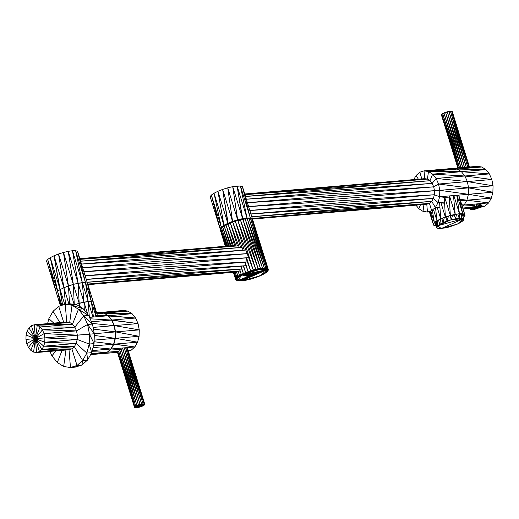 <?xml version="1.0" encoding="UTF-8"?>
<svg xmlns="http://www.w3.org/2000/svg" width="519" height="519" viewBox="0 0 519 519"><rect width="100%" height="100%" fill="white"/><g stroke="black" fill="none" stroke-linecap="round" stroke-linejoin="round"><path stroke-width="0.78" d="M44.07 333.639L35.422 338.648L44.887 337.895L44.07 333.639L35.422 338.648L44.887 337.895L44.07 333.639L42.409 329.876L40.06 326.976L37.258 325.212L34.273 324.764L31.406 325.679L28.928 327.859L27.085 331.096L26.06 335.073L25.95 339.394L26.767 343.649L28.428 347.412L30.777 350.312L33.579 352.077L36.564 352.524L39.431 351.616L41.909 349.43L43.752 346.192L44.777 342.222L44.887 337.895L77.331 335.131L76.514 330.875L44.07 333.639L77.331 335.131L76.514 330.875L74.853 327.113L72.504 324.213L69.702 322.448L66.717 322.001L65.258 304.238L58.712 306.314L53.068 311.283L48.864 318.666L47.586 323.629L48.864 318.666L53.762 323.103L48.864 318.666L53.068 311.283L59.867 322.584L53.068 311.283L58.712 306.314L63.649 322.26L58.712 306.314L65.258 304.238L70.123 303.823L65.258 304.238L76.922 304.841L70.123 303.823L76.922 304.841L65.258 304.238L66.717 322.001L34.273 324.764L31.406 325.679L28.928 327.859L27.085 331.096L26.06 335.073L25.95 339.394L26.767 343.649L28.428 347.412L30.777 350.312L33.579 352.077L36.564 352.524L39.431 351.616L41.909 349.43L43.752 346.192L44.777 342.222L44.887 337.895L89.456 334.171L87.588 324.472L76.514 330.875L44.07 333.639L77.331 335.131L89.456 334.171L87.588 324.472L76.514 330.875L74.853 327.113L72.504 324.213L69.702 322.448L66.717 322.001L34.273 324.764L69.702 322.448L72.057 305.256L65.258 304.238L72.057 305.256L76.922 304.841L72.057 305.256L83.312 308.857L76.922 304.841L83.312 308.857L72.057 305.256L69.702 322.448L34.273 324.764L35.422 338.648L44.777 342.222L77.221 339.458L77.331 335.131L77.221 339.458L89.203 344.032L89.456 334.171L94.322 333.756L92.46 324.057L87.588 324.472L83.799 315.896L78.44 309.272L72.057 305.256L78.44 309.272L83.312 308.857L78.44 309.272L88.665 315.481L83.312 308.857L88.665 315.481L78.44 309.272L72.504 324.213L78.44 309.272L83.799 315.896L88.665 315.481L83.799 315.896L92.46 324.057L88.665 315.481L92.46 324.057L87.588 324.472L94.322 333.756L92.46 324.057L83.799 315.896L74.853 327.113L83.799 315.896L87.588 324.472L94.322 333.756L89.456 334.171L94.069 343.617L94.322 333.756L94.069 343.617L89.456 334.171L89.203 344.032L94.069 343.617L89.203 344.032L91.733 352.68L94.069 343.617L91.733 352.68L89.203 344.032L77.221 339.458L44.887 337.895L77.221 339.458L44.777 342.222L76.196 343.429L77.221 339.458L76.196 343.429L86.861 353.095L89.203 344.032L86.861 353.095L91.733 352.68L86.861 353.095L87.529 360.063L91.733 352.68L87.529 360.063L86.861 353.095L76.196 343.429L44.777 342.222L35.422 338.648L43.752 346.192L76.196 343.429L43.752 346.192L74.353 346.666L76.196 343.429L74.353 346.666L82.664 360.478L86.861 353.095L82.664 360.478L87.529 360.063L82.664 360.478L81.885 365.032L87.529 360.063L81.885 365.032L82.664 360.478L74.353 346.666L43.752 346.192L35.422 338.648L41.909 349.43L74.353 346.666L41.909 349.43L71.882 348.852L74.353 346.666L71.882 348.852L77.02 365.447L82.664 360.478L77.02 365.447L81.885 365.032L77.02 365.447L75.339 367.115L81.885 365.032L75.339 367.115L77.02 365.447L71.882 348.852L41.909 349.43L35.422 338.648L39.431 351.616L71.882 348.852L39.431 351.616L69.008 349.761L71.882 348.852L69.008 349.761L70.474 367.53L77.02 365.447L70.474 367.53L75.339 367.115L70.474 367.53L69.008 349.761L39.431 351.616L35.422 338.648L36.564 352.524L69.008 349.761L36.564 352.524L35.422 338.648L33.579 352.077L35.422 338.648L30.777 350.312L35.422 338.648L28.428 347.412L35.422 338.648L26.767 343.649L35.422 338.648L25.95 339.394L35.422 338.648L26.06 335.073L35.422 338.648L27.085 331.096L35.422 338.648L28.928 327.859L35.422 338.648L31.406 325.679L35.422 338.648L34.273 324.764L37.258 325.212L69.702 322.448L37.258 325.212L72.504 324.213L37.258 325.212L35.422 338.648L37.258 325.212L40.06 326.976L72.504 324.213L40.06 326.976L74.853 327.113L40.06 326.976L35.422 338.648L40.06 326.976L42.409 329.876L74.853 327.113L42.409 329.876L76.514 330.875L42.409 329.876L35.422 338.648L42.409 329.876L44.07 333.639M65.932 350.027L63.675 366.505L70.474 367.53L63.675 366.505L65.932 350.027M62.111 350.351L57.285 362.489L63.675 366.505L57.285 362.489L62.111 350.351M55.909 350.876L51.932 355.865L57.285 362.489L51.932 355.865L55.909 350.876M49.947 351.382L51.932 355.865L49.947 351.382M114.089 325.627L93.102 327.418L114.089 325.627L111.624 320.061L108.153 315.76L104.001 313.152L99.59 312.49L96.618 312.743L99.59 312.49L104.001 313.152L96.878 313.761L104.001 313.152L108.153 315.76L96.151 315.701L108.153 315.76L89.489 317.349L108.153 315.76L111.624 320.061L90.137 318.809L111.624 320.061L91.448 321.78L111.624 320.061L114.089 325.627L115.296 331.926L114.089 325.627L92.174 323.415L114.089 325.627M93.42 329.085L115.555 331.901L114.349 325.608L111.883 320.041L108.406 315.74L104.261 313.132L99.719 312.509L123.548 310.453L99.849 312.47L127.959 311.115L123.548 310.453L127.959 311.115L99.856 312.535L104.261 313.132L127.959 311.115L104.261 313.132L132.105 313.723L127.959 311.115L132.105 313.723L104.241 313.301L108.406 315.74L132.105 313.723L108.406 315.74L135.582 318.024L132.105 313.723L135.582 318.024L108.315 315.967L111.883 320.041L135.582 318.024L111.883 320.041L138.048 323.59L114.349 325.608L139.254 329.883L138.048 323.59L135.582 318.024L138.048 323.59L114.349 325.608L139.254 329.883L138.048 323.59L111.715 320.255L114.349 325.608L115.555 331.901L139.254 329.883L115.555 331.901L139.092 336.286L139.254 329.883L139.092 336.286L115.555 331.901L93.42 329.085M94.309 333.711L115.296 331.926L94.309 333.711M94.276 335.41L115.134 338.323L115.296 331.926L115.134 338.323L94.276 335.41M94.16 340.114L115.134 338.323L94.16 340.114M94.121 341.723L113.616 344.207L115.134 338.323L113.616 344.207L94.121 341.723M93.472 345.926L113.616 344.207L93.472 345.926M93.102 347.373L110.891 349.002L113.616 344.207L110.891 349.002L93.102 347.373M92.272 350.584L110.891 349.002L92.272 350.584M91.973 351.739L107.225 352.226L110.891 349.002L107.225 352.226L91.973 351.739M91.214 353.595L107.225 352.226L91.214 353.595M90.916 354.114L102.976 353.575L107.225 352.226L102.976 353.575L90.916 354.114M90.624 354.633L102.976 353.575L90.624 354.633M91.37 301.52L83.968 302.149L75.06 304.562L79.18 303.271L73.335 284.386L63.882 287.708L60.139 289.583L57.57 291.354L56.428 292.859L46.541 260.934L56.428 292.859L47.69 259.429L46.541 260.934L47.69 259.429L56.428 292.859L60.425 305.769L56.428 292.859L57.57 291.354L56.428 292.859L57.57 291.354L47.69 259.429L57.57 291.354L50.259 257.658L47.69 259.429L50.259 257.658L60.866 305.633L57.57 291.354L61.891 305.302L57.57 291.354L60.139 289.583L57.57 291.354L60.139 289.583L50.259 257.658L60.139 289.583L53.995 255.783L50.259 257.658L53.995 255.783L62.598 305.081L60.139 289.583L64.726 304.4L60.139 289.583L63.882 287.708L60.139 289.583L63.882 287.708L53.995 255.783L63.882 287.708L58.543 253.992L53.995 255.783L58.543 253.992L63.882 287.708L65.556 304.212L63.882 287.708L68.904 303.926L63.882 287.708L68.43 285.917L63.882 287.708L68.43 285.917L58.543 253.992L68.43 285.917L63.454 252.461L58.543 253.992L63.454 252.461L68.43 285.917L69.559 303.868L68.43 285.917L74.159 304.426L68.43 285.917L73.335 284.386L68.43 285.917L73.335 284.386L63.454 252.461L73.335 284.386L68.242 251.339L63.454 252.461L68.242 251.339L73.335 284.386L74.256 304.439L73.335 284.386L79.18 303.271L78.122 283.257L73.335 284.386L78.122 283.257L73.335 284.386L78.122 283.257L68.242 251.339L78.122 283.257L72.439 250.729L88.172 301.545L85.525 282.628L78.122 283.257L72.439 250.729L68.242 251.339L72.439 250.729L88.172 301.545L85.525 282.628L78.122 283.257L79.18 303.271L75.06 304.562L83.968 302.149L78.122 283.257L83.968 302.149L82.326 282.654L78.122 283.257L82.326 282.654L75.644 250.703L72.439 250.729L75.644 250.703L82.326 282.654L83.968 302.149L79.18 303.271L79.29 306.333L79.18 303.271L80.328 306.982L79.18 303.271L88.172 301.545L92.972 317.057L88.172 301.545L83.968 302.149L84.312 310.096L83.968 302.149L87.743 314.345L83.968 302.149L91.37 301.52L85.525 282.628L82.326 282.654L85.525 282.628L75.644 250.703L85.525 282.628L77.532 251.261L75.644 250.703L77.532 251.261L85.525 282.628L91.37 301.52L87.413 283.186L85.525 282.628L87.413 283.186L85.525 282.628L87.413 283.186L77.532 251.261L87.413 283.186L83.89 271.742L87.413 283.186L91.37 301.52L88.172 301.545L89.339 317.012L88.172 301.545L91.37 301.52L93.258 302.077L91.37 301.52L93.433 317.018L91.37 301.52L96.099 316.791L91.37 301.52L93.258 302.077L85.181 275.79L93.258 302.077L91.37 301.52M93.654 303.154L87.802 284.263L93.654 303.154L96.372 316.765L93.258 302.077L97.481 315.708L93.654 303.154M80.633 261.161L77.532 251.261L80.653 261.161M248.114 253.596L81.885 267.752L248.659 257.651L81.885 267.752L248.114 253.596M83.864 271.716L248.672 257.684L83.864 271.716M83.87 271.748L247.362 261.855L83.87 271.748M85.122 275.738L247.381 261.92L85.122 275.738M85.135 275.79L245.928 265.689L85.135 275.79M86.284 279.352L245.954 265.754L86.284 279.352M86.31 279.436L241.744 268.959L86.31 279.436M87.173 282.219L241.776 269.056L87.173 282.219M87.198 282.304L240.076 271.028L87.198 282.304M87.737 284.055L238.169 271.242L239.713 275.79L250.852 271.469L260.272 269.264L250.852 271.469L260.272 269.264L255.737 270.133L260.272 269.264L241.906 274.992L250.852 271.469L255.737 270.133L246.084 273.143L250.852 271.469L260.272 269.264L267.33 269.556L267.72 270.633L266.578 272.125L264.022 273.896L255.77 277.542L246.11 280.189L241.932 280.785L249.224 276.569L240.187 280.876L237.624 280.61L236.476 279.786L236.852 278.482L238.727 276.835L243.898 274.058L250.852 271.469L248.367 272.222L260.272 269.264L241.906 274.992L240.167 275.926L236.852 278.482L241.906 274.992L238.727 276.835L241.906 274.992L237.624 280.61L236.852 278.482L238.727 276.835L236.476 279.183L236.476 279.786L237.624 280.61L236.476 279.786L236.852 278.482L241.906 274.992L248.011 276.517L237.624 280.61L236.852 278.482L236.476 279.786L237.624 280.61L241.932 280.785L249.788 276.504L237.624 280.61L241.906 274.992L248.011 276.517L237.624 280.61L240.187 280.876L237.624 280.61L249.224 276.569L240.187 280.876L241.932 280.785L249.224 276.569L237.624 280.61L248.329 276.575L241.906 274.992L247.686 276.283L247.797 275.92L241.906 274.992L247.797 275.92L248.322 275.453L241.906 274.992L248.322 275.453L249.217 274.934L241.906 274.992L249.217 274.934L250.398 274.408L241.906 274.992L250.398 274.408L251.741 273.941L241.906 274.992L255.861 273.241L256.503 273.701L255.458 274.622L250.405 276.4L248.329 276.575L247.686 276.114L251.741 273.941L241.906 274.992L267.33 269.556L266.578 272.125L260.298 275.758L250.878 279.066L241.932 280.785L249.788 276.504L241.932 280.785L250.405 276.4L241.932 280.785L251.066 276.257L241.932 280.785L254.407 275.148L241.932 280.785L250.878 279.066L241.932 280.785L267.33 269.556L267.72 270.633L267.33 269.556L260.298 275.758L255.77 277.542L260.298 275.758L241.932 280.785L253.337 278.346L241.932 280.785L267.33 269.556L266.578 272.125L264.022 273.896L266.578 272.125L267.72 270.633L266.578 272.125L260.298 275.758L250.878 279.066L258.105 276.672L264.022 273.896L260.298 275.758L241.932 280.785L267.33 269.556L260.298 275.758L266.578 272.125L267.72 270.633L267.33 269.556L254.407 275.148L267.33 269.556L254.972 274.888L267.33 269.556L255.458 274.622L267.33 269.556L255.867 274.369L267.33 269.556L256.178 274.123L267.33 269.556L256.392 273.902L267.33 269.556L256.503 273.701L267.33 269.556L256.503 273.532L267.33 269.556L256.392 273.396L267.33 269.556L256.178 273.299L267.33 269.556L255.861 273.241L267.33 269.556L255.452 273.228L267.33 269.556L254.965 273.247L267.33 269.556L254.401 273.318L267.33 269.556L252.435 273.734L241.906 274.992L267.33 269.556L251.741 273.941L267.33 269.556L265.449 269.004L267.33 269.556L260.272 269.264L265.449 269.004L267.33 269.556L265.449 269.004L260.272 269.264L264.158 268.842L266.76 269.114L267.927 269.945L267.538 271.268L264.177 273.863L253.35 278.379L241.783 280.85L237.417 280.669L236.645 280.318L236.249 279.228L237.41 277.71L239.999 275.92L246 273.104L253.324 270.671L260.376 269.166L248.367 272.222L238.539 276.841L236.249 279.228L236.645 280.318L238.552 280.876L243.8 280.617L250.859 279.105L258.183 276.679L265.644 272.942L267.927 270.555L267.927 269.945L266.76 269.114L260.454 269.043L262.393 268.933L250.826 271.405L243.774 274.026L238.539 276.841L236.249 279.228L236.645 280.318L237.417 280.669L243.8 280.617L253.35 278.379L260.402 275.751L265.644 272.942L267.538 271.268L267.927 269.945L265.624 268.9L260.454 269.043L253.317 270.568L255.783 270.049L250.794 271.307L243.664 273.961L246 273.104L241.763 274.973L237.41 277.71L236.255 279.832L238.552 280.876L246.025 280.241L255.815 277.561L262.419 274.804L265.644 272.942L267.927 270.555L267.532 269.465L264.275 268.719L267.687 269.348L268.083 269.835L267.694 271.171L264.177 273.863L266.915 271.982L268.083 269.835L266.902 268.991L262.549 268.66L253.317 270.568L243.664 273.961L238.37 276.802L239.999 275.92L237.228 277.684L238.539 276.841L236.061 279.216L236.638 278.515L236.061 279.832L236.249 279.228L236.061 279.832L237.241 280.675L236.645 280.318L238.383 280.883L241.783 280.85L238.383 280.883L235.892 279.78L237.073 277.613L241.627 274.921L238.221 276.724L236.288 278.431L235.892 279.78L237.079 280.63L235.756 279.676L235.892 279.157L236.158 280.176L235.756 279.053L236.288 278.431L235.645 279.52L237.073 277.613L235.639 278.898L236.151 278.32L235.645 279.52L236.151 278.32L238.221 276.724L236.041 278.165L236.936 277.496L235.555 278.697L236.041 278.165L235.561 279.319L233.381 272.287L235.561 279.319L236.041 278.165L239.713 275.79L236.833 277.341L238.098 276.608L235.555 278.697L233.569 272.274L235.555 278.697L236.833 277.341L243.664 273.961L237.994 276.439L239.596 275.66L235.957 277.957L234.179 272.222L235.957 277.957L241.406 274.694L253.298 270.438L260.493 268.9L265.76 268.777L264.353 268.57L267.687 269.348L267 268.848L268.083 269.835L267.791 269.205L268.083 270.451L268.187 269.698L266.915 271.982L268.193 270.315L267.791 269.205L267 268.848L260.506 268.732L255.809 269.802L245.831 272.916L239.499 275.492L236.748 277.133L235.204 272.138L236.748 277.133L241.316 274.519L245.831 272.916L237.916 276.231L236.417 271.392L237.916 276.231L241.238 274.311L248.244 272.014L239.421 275.284L238.169 271.242L87.737 284.055M87.75 284.094L236.476 272.008L87.75 284.094M87.932 284.678L236.482 272.027L87.932 284.678M79.874 258.644L234.685 245.461L79.874 258.644M79.881 258.676L237.397 245.876L79.881 258.676M80.075 259.299L238.656 245.792L80.075 259.299M80.088 259.351L242.042 247.375L80.088 259.351M80.594 261.167L242.062 247.414L80.594 261.167M80.614 261.206L245.863 250.028L80.614 261.206M81.489 264.054L245.876 250.054L81.489 264.054M81.502 264.08L248.108 253.57L81.502 264.08M250.924 274.772L253.655 273.448L256.055 273.279L256.217 273.76L256.055 273.279L256.217 273.76L255.238 274.622L250.508 276.283L248.562 276.452L247.959 276.024L249.905 274.616L253.655 273.448L255.62 273.331L256.217 273.76L254.258 275.115L250.508 276.283L248.063 276.303L248.231 275.524L252.396 273.747L253.668 273.494L252.26 274.298L254.777 273.338L253.532 274.058L254.258 274.129L254.148 274.493L251.916 275.485L249.924 275.654L251.118 274.194L251.566 274.519L252.409 273.792L251.566 274.519L252.409 273.792L252.26 274.298L253.532 274.058L254.148 274.493L251.916 275.485L249.924 275.654L251.118 274.194L251.566 274.519L250.392 275.038L249.924 274.668L254.258 274.129L253.532 274.058L251.241 275.641L254.148 274.493L250.645 275.725L249.924 275.654L250.924 274.772L253.532 274.058L254.31 274.285L250.508 276.283L251.241 275.641L249.405 276.445L250.645 275.725L248.562 276.452L250.19 275.732L247.959 276.024L249.866 275.498L248.264 275.628L250.028 275.284L248.938 275.161L250.392 275.038L249.924 274.668L250.924 274.772M253.532 274.058L249.924 275.654L247.959 276.024L249.866 275.498L248.264 275.628L250.028 275.284L248.938 275.161L250.392 275.038L249.866 275.498L250.19 275.732L248.063 276.303L253.532 274.058L250.508 276.283L251.241 275.641L248.562 276.452L252.61 275.265L251.767 275.991L251.916 275.485L251.767 275.991L253.253 275.012L253.058 275.589L252.61 275.265L253.058 275.589L253.785 274.746L254.258 275.115L253.253 275.012L254.258 275.115L253.785 274.746L254.148 274.493L255.238 274.622L253.785 274.746L255.238 274.622L254.31 274.285L255.919 274.155L254.148 274.493L255.919 274.155L254.258 274.129L256.217 273.76L252.941 274.142L254.777 273.338L252.26 274.298L255.601 273.234L253.532 274.058M253.986 274.051L256.114 273.474L253.986 274.051M264.294 273.792L266.915 271.982L264.294 273.792M260.493 268.9L248.179 271.865L241.238 274.311L239.668 269.238L241.238 274.311L253.298 270.438L243.314 273.338L241.095 266.169L243.314 273.338L255.809 269.802L245.604 272.384L243.612 265.955L245.604 272.384L258.228 269.283L248.043 271.469L245.15 262.108L248.043 271.469L260.493 268.9L250.586 270.633L246.629 257.852L250.586 270.633L260.493 268.9M267.798 271.041L268.193 270.315L267.791 269.205L265.845 268.634L262.575 268.492L253.155 269.88L237.864 220.484L255.692 269.231L253.155 269.88L247.206 253.674L253.155 269.88L237.864 220.484L255.692 269.231L262.575 268.492L255.692 269.231L240.401 219.842L258.138 268.712L255.692 269.231L240.401 219.842L258.138 268.712L262.556 268.297L258.138 268.712L242.847 219.316L260.428 268.323L258.138 268.712L242.847 219.316L260.428 268.323L262.556 268.297L260.428 268.323L245.137 218.934L262.504 268.083L247.219 218.687L245.137 218.934L262.504 268.083L260.428 268.323L245.137 218.934L235.295 221.237L247.187 253.629L235.295 221.237L244.241 250.139L235.295 221.237L232.759 222.08L243.087 250.216L232.759 222.08L240.621 247.485L232.759 222.08L230.313 222.988L239.304 247.582L230.313 222.988L237.404 245.896L230.313 222.988L228.023 223.942L236.028 245.987L228.023 223.942L234.88 246.084L228.023 223.942L225.947 224.922L233.355 245.571L225.947 224.922L232.369 245.656L225.947 224.922L224.13 225.895L231.15 245.759L224.13 225.895L230.306 245.831L224.13 225.895L222.625 226.842L229.242 245.922L222.625 226.842L228.548 245.98L222.625 226.842L221.457 227.744L227.672 246.058L221.457 227.744L227.14 246.103L221.457 227.744L220.666 228.568L226.492 246.155L220.666 228.568L226.122 246.188L220.666 228.568L220.27 229.301L225.512 246.24L220.27 229.93L225.324 246.259L220.27 229.93L220.62 228.354L225.895 224.714L232.694 221.873L240.336 219.641L247.219 218.687L264.327 267.992L264.353 268.57L262.575 268.492L247.219 218.687L264.327 267.992L264.353 268.57L262.549 268.66L265.845 268.634L262.556 268.297L267 268.848L264.372 268.206L262.556 268.297L265.89 268.466L267.791 269.205L265.884 268.271L267.051 268.68L264.327 267.992L262.504 268.083L265.884 268.271L267.843 269.037L268.187 269.698L267.051 268.485L267.843 269.037L265.838 268.051L267.051 268.485L264.327 267.992L249.036 218.596L265.838 268.051L264.327 267.992L249.036 218.596L265.838 268.051L267.843 269.037L268.193 270.315L267.849 268.848L268.245 269.536L267.006 268.271L267.849 268.848L265.838 268.051L250.547 218.661L267.006 268.271L265.838 268.051L250.547 218.661L267.006 268.271L268.245 269.536L267.798 271.041M268.252 270.159L267.804 268.628L268.252 269.348L267.006 268.271L251.715 218.875L267.804 268.628L267.006 268.271L251.715 218.875L268.252 270.159M268.252 269.971L268.206 269.127L268.252 269.971M268.206 269.127L252.513 219.239L268.206 269.127M245.915 257.917L250.586 270.633L245.915 257.917M244.637 262.153L248.043 271.469L244.637 262.153M243.281 265.981L245.604 272.384L243.281 265.981M240.751 266.195L243.314 273.338L240.751 266.195M239.447 269.251L241.238 274.311L239.447 269.251M236.275 271.405L237.916 276.231L236.275 271.405M235.094 272.144L236.748 277.133L235.094 272.144M234.108 272.228L235.957 277.957L234.108 272.228M233.544 272.274L235.555 278.697L233.544 272.274M252.915 219.738L251.715 218.875L247.141 218.486L235.23 221.036L224.085 225.687L220.62 228.354L220.225 229.716L220.627 228.172L224.072 225.512L235.185 220.873L244.981 218.577L250.469 218.46L252.429 219.037L252.915 219.738M252.831 219.537L251.637 218.674L247.05 218.337L237.741 220.127L225.882 224.539L221.412 227.348L220.231 228.898L221.464 227.199L225.901 224.409L237.689 220.017L244.884 218.48L248.861 218.246L251.527 218.525L252.831 219.537M252.721 219.381L251.527 218.525L246.947 218.239L237.689 220.017L225.901 224.409L221.464 227.199L220.283 228.743L222.703 226.193L230.222 222.495L226.063 224.253L237.689 220.017L230.293 222.379L232.544 221.399L223.923 225.214L221.25 227.056L220.056 228.62L220.225 229.08L210.156 196.643L220.056 228.62L211.35 195.079L210.156 196.643L211.35 195.079L220.056 228.62L220.406 228.522L221.25 227.056L211.35 195.079L221.25 227.056L214.023 193.23L211.35 195.079L214.023 193.23L221.25 227.056L221.697 226.972L223.923 225.214L214.023 193.23L223.923 225.214L217.915 191.284L214.023 193.23L217.915 191.284L223.923 225.214L224.344 225.175L227.815 223.261L217.915 191.284L227.815 223.261L222.645 189.416L217.915 191.284L222.645 189.416L228.113 223.293L232.544 221.399L222.645 189.416L232.544 221.399L227.75 187.826L222.645 189.416L227.75 187.826L232.544 221.399L242.62 218.862L232.544 221.399L237.65 219.803L227.75 187.826L237.65 219.803L232.733 186.652L227.75 187.826L232.733 186.652L237.605 219.952L244.786 218.434L248.744 218.155L251.397 218.428L252.721 219.381M252.182 218.784L248.744 218.155L240.083 219.323L248.607 218.11L246.823 218.201L250.093 218.175L248.607 218.11L252.182 218.784M251.241 218.382L250.093 218.175L251.241 218.382M247.816 275.894L248.011 276.517L247.816 275.894M247.005 218.006L237.65 219.803L242.633 218.635L232.733 186.652L242.633 218.635L237.105 186.029L247.005 218.006L240.44 185.997L232.733 186.652L237.105 186.029L247.005 218.006L240.44 185.997L237.105 186.029L242.418 218.823L247.005 218.006L250.34 217.98L247.005 218.006M249.911 218.162L250.34 217.98L240.44 185.997L250.34 217.98L242.405 186.574L240.44 185.997L242.405 186.574L250.34 217.98L249.911 218.162M251.949 218.681L250.34 217.98L252.299 218.557L242.405 186.574L252.299 218.557L247.433 202.728L252.299 218.557L251.949 218.681M252.5 219.115L252.299 218.557L252.5 219.115M246.35 199.205L242.405 186.574L246.35 199.205M252.552 219.174L249.873 210.506L252.552 219.174M245.506 196.416L242.808 187.703L245.506 196.416M433.709 186.84L247.394 202.708L433.709 186.84L432.178 183.376L430.017 180.703L427.435 179.081L424.691 178.666L424.042 170.868L419.793 172.224L416.115 175.454L413.76 179.6L416.115 175.454L418.372 179.204L416.115 175.454L419.793 172.224L421.863 178.906L419.793 172.224L424.042 170.868L477.311 166.333L452.84 168.416L481.736 166.995L477.311 166.333L481.736 166.995L452.84 168.416L424.042 170.868L457.258 169.077L452.84 168.416L457.258 169.077L452.84 168.416L457.258 169.077L481.736 166.995L457.258 169.077L485.888 169.609L481.736 166.995L485.888 169.609L457.258 169.077L424.042 170.868L424.691 178.666L244.754 193.989L424.691 178.666L427.435 179.081L428.467 171.529L424.042 170.868L428.467 171.529L457.258 169.077L428.467 171.529L461.417 171.692L457.258 169.077L461.417 171.692L457.258 169.077L461.417 171.692L485.888 169.609L461.417 171.692L489.372 173.917L485.888 169.609L489.372 173.917L461.417 171.692L428.467 171.529L427.435 179.081L244.767 194.015L427.435 179.081L244.949 194.619L427.435 179.081L430.017 180.703L432.619 174.144L428.467 171.529L432.619 174.144L461.417 171.692L432.619 174.144L464.894 175.999L461.417 171.692L464.894 175.999L461.417 171.692L464.894 175.999L489.372 173.917L464.894 175.999L491.837 179.496L438.568 184.031L433.709 186.84L432.178 183.376L430.017 180.703L432.619 174.144L464.894 175.999L491.837 179.496L489.372 173.917L491.837 179.496L467.366 181.579L464.894 175.999L436.103 178.452L432.619 174.144L436.103 178.452L464.894 175.999L467.366 181.579L438.568 184.031L433.709 186.84L434.461 190.758L433.709 186.84L246.317 199.231L433.709 186.84M247.401 202.728L439.781 190.337L438.568 184.031L436.103 178.452L467.366 181.579L464.894 175.999L467.366 181.579L493.05 185.796L491.837 179.496L493.05 185.796L467.366 181.579L468.573 187.884L467.366 181.579L436.103 178.452L432.178 183.376L436.103 178.452L438.568 184.031L468.573 187.884L467.366 181.579L468.573 187.884L493.05 185.796L468.573 187.884L492.888 192.212L493.05 185.796L492.888 192.212L468.573 187.884L438.568 184.031L439.781 190.337L468.573 187.884L439.781 190.337L468.41 194.294L468.573 187.884L468.41 194.294L468.573 187.884L468.41 194.294L492.888 192.212L468.41 194.294L491.363 198.109L492.888 192.212L491.363 198.109L468.41 194.294L439.781 190.337L247.401 202.728M248.62 206.588L434.461 190.758L248.62 206.588M248.627 206.614L434.364 194.742L434.461 190.758L434.364 194.742L439.619 196.746L439.781 190.337L439.619 196.746L468.41 194.294L439.619 196.746L449.272 197.966L439.619 196.746L434.364 194.742L248.627 206.614M249.808 210.461L434.364 194.742L249.808 210.461M249.827 210.513L433.417 198.401L434.364 194.742L433.417 198.401L438.094 202.644L439.619 196.746L438.094 202.644L444.549 202.092L438.094 202.644L444.614 203.234L438.094 202.644L433.417 198.401L249.827 210.513M250.93 213.945L433.417 198.401L250.93 213.945M250.956 214.016L431.724 201.385L433.417 198.401L431.724 201.385L435.37 207.444L438.094 202.644L435.37 207.444L439.911 207.055L435.37 207.444L439.95 207.587L435.37 207.444L431.724 201.385L250.956 214.016M251.786 216.708L431.724 201.385L251.786 216.708M251.812 216.78L429.44 203.39L431.724 201.385L429.44 203.39L431.691 210.675L435.37 207.444L431.691 210.675L433.78 210.5L436.953 220.744L435.512 207.451L436.953 220.744L440.748 218.836L439.612 202.78L440.748 218.836L445.367 217.02L444.29 197.337L445.367 217.02L450.349 215.463L449.149 195.935L450.349 215.463L455.208 214.328L453.483 195.566L455.208 214.328L459.471 213.711L453.846 195.54L459.471 213.711L456.785 195.287L459.471 213.711L462.721 213.685L458.653 195.131L462.721 213.685L464.641 214.25L460.496 200.736L465.037 215.346L463.227 217.318L463.876 216.871L463.208 217.253L463.876 216.871L464.641 214.25L465.037 215.346L463.876 216.871L464.641 214.25L462.766 215.898L464.641 214.25L462.52 215.184L464.641 214.25L461.774 215.035L464.641 214.25L460.833 214.574L464.641 214.25L459.471 213.711L462.721 213.685L464.641 214.25L459.471 213.711L450.349 215.463L459.471 213.711L450.349 215.463L444.757 197.395L450.349 215.463L440.748 218.836L450.349 215.463L445.899 217.429L450.349 215.463L440.748 218.836L437.238 207.503L440.748 218.836L434.345 222.541L432.398 210.643L434.345 222.541L440.748 218.836L434.345 222.541L436.953 220.744L433.78 210.5L431.691 210.675L433.806 210.584L431.691 210.675L429.44 203.39L251.812 216.78M252.338 218.473L429.44 203.39L252.338 218.473M252.344 218.505L426.793 204.233L429.44 203.39L426.793 204.233L427.442 212.031L431.691 210.675L427.442 212.031L430.991 211.726L427.442 212.031L426.793 204.233L252.344 218.505M252.519 219.076L426.793 204.233L252.519 219.076M244.968 194.664L430.017 180.703L244.968 194.664M245.493 196.416L430.017 180.703L245.493 196.416M245.506 196.461L432.178 183.376L245.506 196.461M246.311 199.205L432.178 183.376L246.311 199.205M423.958 204.473L423.017 211.363L427.442 212.031L423.017 211.363L423.958 204.473M420.448 204.771L418.865 208.755L423.017 211.363L418.865 208.755L420.448 204.771M415.953 205.154L418.865 208.755L415.953 205.154M460.022 199.322L466.892 200.191L468.41 194.294L466.892 200.191L468.41 194.294L466.892 200.191L491.363 198.109L466.892 200.191L488.639 202.91L491.363 198.109L488.639 202.91L460.022 199.322M460.457 200.743L466.892 200.191L460.457 200.743M461.767 204.778L464.161 204.992L466.892 200.191L464.161 204.992L466.892 200.191L464.161 204.992L488.639 202.91L464.161 204.992L474.424 205.556L461.767 204.778M461.891 205.187L464.161 204.992L461.891 205.187M462.332 206.601L464.161 204.992L462.332 206.601M449.506 195.91L455.208 214.328L449.506 195.91M440.994 202.903L445.367 217.02L440.994 202.903M430.764 210.974L434.345 222.541L438.665 220.633L434.345 222.541L433.177 224.065L430.316 211.784L433.177 224.065L434.345 222.541L430.764 210.974M429.401 211.862L433.579 225.162L434.345 222.541L436.122 223.819L434.345 222.541L433.579 225.162L429.401 211.862M435.493 225.726L433.579 225.162L436.018 225.415L433.579 225.162L435.493 225.726M460.515 200.736L465.037 215.346L460.515 200.736M458.718 195.125L464.641 214.25L458.718 195.125M457.018 195.267L462.721 213.685L457.018 195.267M437.679 221.626L434.345 222.541L437.679 221.626M454.365 215.119L450.349 215.463L454.365 215.119M455.481 218.72L456.584 214.269L455.481 218.72L459.146 218.194L457.855 214.023L459.146 218.194L459.724 213.737L459.146 218.194L461.942 218.168L461.741 214.496L461.942 218.168L463.59 218.655L462.546 215.171L463.934 219.595L460.69 222.456L457.427 224.091L449.169 226.998L441.319 228.503L436.881 228.042L435.908 222.113L436.537 227.101L437.536 225.791L437.699 221.055L437.536 225.791L439.781 224.24L440.644 218.895L439.781 224.24L443.044 222.599L444.316 217.584L443.044 222.599L447.015 221.036L448.442 216.306L447.015 221.036L451.303 219.699L452.639 215.268L451.303 219.699L459.146 218.194L463.59 218.655L462.935 220.906L457.427 224.091L449.169 226.998L441.319 228.503L436.881 228.042L437.536 225.791L443.044 222.599L451.303 219.699L459.146 218.194L463.59 218.655L463.934 219.595L462.935 220.906L457.427 224.091L449.169 226.998L444.991 227.977L438.529 228.529L436.881 228.042L436.537 227.101L439.781 224.24L447.015 221.036L455.481 218.72L454.242 214.717L455.481 218.72M450.031 215.606L451.303 219.699L459.146 218.194L463.59 218.655L457.427 224.091L441.319 228.503L437.536 225.791L451.303 219.699L450.031 215.606M445.789 217.065L447.015 221.036L445.789 217.065M441.766 218.48L443.044 222.599L451.303 219.699L463.59 218.655L462.935 220.906L457.427 224.091L449.169 226.998L441.319 228.503L436.881 228.042L437.536 225.791L443.044 222.599L441.766 218.48M438.51 220.134L439.781 224.24L438.51 220.134M436.362 221.989L437.536 225.791L451.303 219.699L463.59 218.655L441.319 228.503L437.536 225.791L436.362 221.989M435.35 223.267L436.537 227.101L435.35 223.267M462.786 215.885L463.934 219.595L462.786 215.885M462.416 214.853L463.59 218.655L457.427 224.091L441.319 228.503L463.59 218.655L437.536 225.791L463.59 218.655L462.416 214.853M460.6 213.828L461.942 218.168L460.6 213.828M479.634 205.524L476.059 207.594L480.75 205.518L479.634 205.524L476.059 207.594L480.75 205.518L476.487 206.127L473.179 207.295L470.973 208.567L470.707 209.475L472.485 209.657L475.631 209.053L481.152 206.614L481.548 206.088L480.75 205.518L480.166 203.63L480.75 205.518L480.419 203.604L480.75 205.518L481.411 205.712L480.75 203.578L481.411 205.712L480.763 203.578L481.411 205.712L476.059 207.594L481.411 205.712L481.548 206.088L476.059 207.594L481.548 206.088L481.152 206.614L476.059 207.594L481.152 206.614L480.25 207.237L476.059 207.594L480.25 207.237L478.94 207.892L476.059 207.594L478.94 207.892L477.35 208.515L476.059 207.594L477.35 208.515L475.631 209.053L476.059 207.594L475.631 209.053L473.957 209.449L476.059 207.594L473.957 209.449L472.485 209.657L476.059 207.594L472.485 209.657L471.369 209.67L476.059 207.594L471.369 209.67L470.707 209.475L476.059 207.594L470.707 209.475L470.571 209.092L470.233 207.392L470.571 209.092L476.059 207.594L470.571 209.092L470.973 208.567L470.597 207.366L470.973 208.567L470.85 207.341L470.973 208.567L476.059 207.594L470.973 208.567L471.868 207.95L471.661 207.276L471.868 207.95L476.059 207.594L471.868 207.95L473.179 207.295L472.608 205.459L473.179 207.295L473.237 205.492L473.179 207.295L476.059 207.594L473.179 207.295L474.768 206.666L474.917 204.077L474.768 206.666L476.059 207.594L474.768 206.666L476.487 206.127L475.826 203.999L476.487 206.127L476.598 203.935L476.059 207.594L476.487 206.127L478.161 205.738L477.577 203.85L478.161 205.738L478.181 203.798L478.161 205.738L476.059 207.594L478.161 205.738L479.634 205.524L479.511 203.682L479.634 205.524L479.076 203.72L479.634 205.524M481.509 205.952L484.96 206.14L488.639 202.91L484.96 206.14L481.509 205.952M462.773 208.028L471.661 207.276L462.773 208.028M481.269 206.458L484.96 206.14L481.269 206.458M462.805 208.138L470.324 207.866L462.805 208.138M479.66 207.529L484.96 206.14L479.66 207.529M463.071 208.995L470.344 208.372L463.071 208.995M479.537 207.594L480.711 207.49L479.537 207.594M450.427 111.183L467.749 167.144L450.427 111.183L443.972 112.947L441.364 114.751L457.849 167.994L441.364 114.751L441.766 114.225L457.888 167.987L441.766 114.225L458.394 167.942L441.766 114.225L442.668 113.609L458.459 167.935L442.668 113.609L459.458 167.851L442.668 113.609L443.972 112.947L459.536 167.845L443.972 112.947L460.93 167.728L443.972 112.947L445.568 112.325L461.008 167.721L445.568 112.325L462.669 167.579L445.568 112.325L447.281 111.786L462.734 167.572L447.281 111.786L464.505 167.423L447.281 111.786L448.961 111.397L464.557 167.416L448.961 111.397L466.257 167.274L448.961 111.397L451.549 111.176L450.427 111.183L466.296 167.274L450.427 111.183M467.775 167.144L451.549 111.176L467.775 167.144M468.845 167.053L451.549 111.176L468.845 167.053L452.211 111.371L451.549 111.176L452.211 111.371L468.858 167.053M469.429 167.001L452.211 111.371L469.448 167.001M143.036 403.912L125.65 347.743L143.036 403.912L144.846 404.444L143.62 405.527L139.254 407.246L136.283 407.817L134.466 407.285L138.437 404.989L144.094 403.899L139.656 405.864L143.036 403.912L126.668 347.659L144.094 403.899L144.717 404.087L139.656 405.864L143.036 403.912L126.668 347.659L144.094 403.899L139.656 405.864L141.648 404.113L143.036 403.912M125.63 347.743L141.648 404.113L139.656 405.864L140.059 404.483L141.648 404.113L125.63 347.743M124.236 347.866L141.648 404.113L124.236 347.866M124.216 347.866L140.059 404.483L139.656 405.864L138.437 404.989L140.059 404.483L124.216 347.866M122.581 348.002L140.059 404.483L122.581 348.002M122.562 348.009L138.437 404.989L139.656 405.864L136.932 405.579L138.437 404.989L122.562 348.009M120.843 348.152L138.437 404.989L120.843 348.152M121.245 349.585L136.932 405.579L139.656 405.864L135.693 406.202L136.932 405.579L121.245 349.585M119.571 349.488L136.932 405.579L119.571 349.488M119.545 349.488L135.693 406.202L139.656 405.864L134.849 406.786L135.693 406.202L119.545 349.488M118.689 351.253L135.693 406.202L118.689 351.253L107.485 352.206L111.15 348.976L113.875 344.188L115.393 338.304L115.555 331.901L115.393 338.304L139.092 336.286L115.393 338.304L137.574 342.17L139.092 336.286L137.574 342.17L115.14 338.206L113.875 344.188L137.574 342.17L113.875 344.188L134.849 346.958L137.574 342.17L134.849 346.958L113.667 344.006L111.15 348.976L134.849 346.958L111.15 348.976L121.29 349.592L111.021 348.768L107.485 352.206L118.689 351.253M118.65 351.253L134.849 406.786L139.656 405.864L134.466 407.285L134.849 406.786L118.65 351.253M117.683 351.337L134.849 406.786L117.683 351.337L134.466 407.285L139.656 405.864L134.596 407.642L117.67 351.337M117.164 351.382L134.466 407.285L117.164 351.382M127.252 347.607L144.846 404.444L139.656 405.864L135.219 407.824L134.596 407.642L139.656 405.864L136.283 407.817L135.219 407.824L139.656 405.864L137.671 407.616L136.283 407.817L139.656 405.864L139.254 407.246L137.671 407.616L139.656 405.864L140.876 406.74L139.254 407.246L139.656 405.864L142.381 406.143L140.876 406.74L139.656 405.864L143.62 405.527L142.381 406.143L139.656 405.864L144.47 404.937L143.62 405.527L139.656 405.864L144.47 404.937L144.846 404.444L139.656 405.864L144.717 404.087L144.846 404.444L127.239 347.607M127.233 347.607L144.094 403.899L127.233 347.607M107.433 352.044L117.313 351.869L107.433 352.044M103.229 353.497L107.485 352.206L103.236 353.556L117.463 352.343L103.229 353.497M127.992 349.994L131.184 350.189L134.849 346.958L131.184 350.189L127.992 349.994M128.135 350.448L131.184 350.189L128.135 350.448M128.336 351.091L131.184 350.189L128.336 351.091"/></g></svg>
